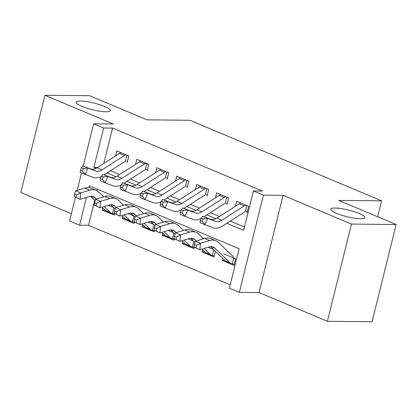 <?xml version="1.0" encoding="UTF-8"?>
<svg xmlns="http://www.w3.org/2000/svg" width="417" height="417" viewBox="0 0 417 417"><rect width="100%" height="100%" fill="white"/><g stroke="black" fill="none" stroke-linecap="round" stroke-linejoin="round"><path stroke-width="0.63" d="M105.991 111.772A17.65 3.399 -166.1 0 1 86.705 108.092A17.65 3.399 -166.1 0 1 76.076 102.16A17.65 3.399 -166.1 0 1 80.429 101.029A17.65 3.399 -166.1 0 1 99.715 104.709A17.65 3.399 -166.1 0 1 110.343 110.641A17.65 3.399 -166.1 0 1 105.991 111.772M360.627 218.769A17.65 3.399 -166.1 0 1 341.341 215.089A17.65 3.399 -166.1 0 1 330.712 209.157A17.65 3.399 -166.1 0 1 335.065 208.026A17.65 3.399 -166.1 0 1 354.346 211.711A17.65 3.399 -166.1 0 1 364.979 217.638A17.65 3.399 -166.1 0 1 360.627 218.769M94.732 200.176L88.513 225.3L79.574 225.211L69.592 221.015L75.43 197.423M377.687 216.772L381.628 200.832L189.907 120.268L147.008 119.841L89.587 95.712L44.906 95.269L20.85 192.466L71.401 213.707M381.628 200.832L338.734 200.405L396.15 224.534L372.094 321.731L327.413 321.288L351.463 224.085L283.065 195.344L263.403 195.146L239.348 292.348L229.36 288.152L239.113 248.746L89.327 185.805L88.868 187.676M283.065 195.344L259.009 292.541L327.413 321.288M259.009 292.541L239.348 292.348M88.513 225.3L230.184 284.832M396.15 224.534L351.463 224.085M127.201 162.526L128.827 155.958L116.843 150.923L115.603 155.922M147.17 170.918L148.796 164.35L136.812 159.315L135.577 164.308M167.144 179.31L168.765 172.742L156.787 167.707L155.546 172.701M187.113 187.702L188.739 181.134L176.756 176.099L175.521 181.093M207.082 196.094L208.708 189.526L196.725 184.491L195.49 189.485M227.056 204.486L228.683 197.919L216.699 192.883L215.464 197.877M224.815 260.411L222.042 260.38L234.026 265.415L235.652 258.848L223.668 253.812M204.846 252.019L202.073 251.988L214.051 257.023L215.448 251.383M184.877 243.627L182.099 243.601L194.082 248.631L194.416 247.286M164.903 235.235L162.13 235.209L174.113 240.244L174.447 238.894M144.934 226.843L142.155 226.817L154.139 231.852L154.472 230.502M124.959 218.451L122.186 218.425L134.17 223.46L134.503 222.11M97.442 189.214L97.046 190.824M222.569 258.243L222.042 260.38M213.567 249.569L208.062 247.255M202.599 249.856L202.073 251.988M193.597 241.177L188.088 238.863M182.63 241.464L182.099 243.601M173.623 232.785L168.119 230.471M162.656 233.072L162.13 235.209M153.654 224.393L148.144 222.079M142.687 224.68L142.155 226.817M133.68 216.001L128.175 213.686M122.713 216.287L122.186 218.425M113.711 207.609L108.201 205.294M114.529 213.718L114.195 215.068L102.212 210.032L102.744 207.895M226.838 223.288L243.664 230.356L253.416 190.95L262.356 191.038L112.569 128.097L103.823 163.438M110.474 170.725L119.554 174.541M130.443 179.112L139.523 182.933M150.417 187.504L159.497 191.325M170.386 195.896L179.466 199.712M190.361 204.288L199.441 208.104M210.33 212.68L219.41 216.496M230.304 221.073L244.487 227.036M247.026 212.878L248.652 206.311L236.668 201.275L235.433 206.269M83.181 166.086L93.648 123.813L113.309 124.011L44.906 95.269M93.648 123.813L103.63 128.009L93.877 167.415L96.056 168.332M112.569 128.097L103.63 128.009M253.416 190.95L263.403 195.146M77.171 190.392L81.503 172.878M86.449 197.439L79.574 225.211M107.007 172.935L116.03 176.725M126.982 181.327L135.999 185.117M146.951 189.719L155.968 193.509M166.925 198.111L175.943 201.901M186.894 206.504L195.912 210.293M206.868 214.896L215.886 218.68M97.536 167.452L93.877 167.415M104.99 210.059L102.212 210.032M247.317 211.7L246.093 211.528M245.858 205.133A9.654 5.974 112.8 0 0 244.32 205.883L221.854 220.223A13.787 8.533 -67.2 0 1 215.433 221.333L207.619 218.393L205.044 224.789L212.858 227.724A20.683 12.802 112.8 0 0 222.49 226.061L244.685 211.893M240.864 203.037A9.654 5.974 112.8 0 0 239.327 203.788L216.866 218.122A13.787 8.533 -67.2 0 1 210.439 219.233L202.631 216.298L207.619 218.393L203.272 218.899L201.275 218.06L200.243 220.619L202.24 221.458L203.272 218.899M202.24 221.458L205.044 224.789L200.051 222.688L200.243 220.619M245.3 211.544L246.791 205.529M202.631 216.298L201.275 218.06M234.318 264.242L232.337 263.935A9.654 5.974 -67.2 0 1 231.388 263.674A9.654 5.974 -67.2 0 1 230.21 262.892L214.937 248.178A13.787 8.533 112.8 0 0 213.254 247.062A13.787 8.533 112.8 0 0 209.094 246.947L199.868 249.715L194.098 247.057L196.094 247.896L196.334 245.332L194.338 244.492L194.098 247.057M194.338 244.492L195.469 241.203L204.695 238.435A20.683 12.802 -67.2 0 1 210.929 238.607L215.923 240.703A20.683 12.802 -67.2 0 1 218.451 242.381L233.723 257.096M195.469 241.203L200.462 243.299L209.688 240.531A20.683 12.802 -67.2 0 1 215.923 240.703M231.388 263.674L226.395 261.579A9.654 5.974 -67.2 0 1 225.216 260.797L210.549 246.661M232.337 263.935L233.786 258.066M196.334 245.332L200.462 243.299L199.868 249.715L196.094 247.896M227.348 203.308L226.123 203.136M225.889 196.741A9.654 5.974 112.8 0 0 224.346 197.491L201.885 211.831A13.787 8.533 -67.2 0 1 195.464 212.941L187.65 210.001L185.07 216.397L192.883 219.332A20.683 12.802 112.8 0 0 201.109 218.477M220.895 194.645A9.654 5.974 112.8 0 0 219.352 195.396L196.892 209.73A13.787 8.533 -67.2 0 1 190.47 210.84L182.656 207.906L187.65 210.001L183.303 210.507L181.306 209.668L180.274 212.227L182.271 213.066L183.303 210.507M182.271 213.066L185.07 216.397L180.081 214.296L180.274 212.227M203.913 216.777L224.716 203.501M225.331 203.152L226.822 197.137M182.656 207.906L181.306 209.668M207.374 194.916L206.149 194.749M205.915 188.354A9.654 5.974 112.8 0 0 204.377 189.099L181.916 203.439A13.787 8.533 -67.2 0 1 175.489 204.549L167.681 201.609L165.101 208.005L172.914 210.939A20.683 12.802 112.8 0 0 181.134 210.085M200.926 186.253A9.654 5.974 112.8 0 0 199.383 187.004L176.923 201.338A13.787 8.533 -67.2 0 1 170.501 202.448L162.687 199.514L167.681 201.609L163.328 202.115L161.332 201.275L160.3 203.835L162.296 204.674L163.328 202.115M162.296 204.674L165.101 208.005L160.107 205.904L160.3 203.835M183.944 208.385L204.742 195.109M205.357 194.76L206.848 188.745M162.687 199.514L161.332 201.275M187.405 186.524L186.18 186.357M185.946 179.962A9.654 5.974 112.8 0 0 184.403 180.707L161.942 195.047A13.787 8.533 -67.2 0 1 155.52 196.157L147.707 193.217L145.132 199.613L152.94 202.547A20.683 12.802 112.8 0 0 161.165 201.692M180.952 177.861A9.654 5.974 112.8 0 0 179.414 178.612L156.948 192.946A13.787 8.533 -67.2 0 1 150.527 194.056L142.713 191.122L147.707 193.217L143.359 193.723L141.363 192.883L140.331 195.443L142.327 196.282L143.359 193.723M142.327 196.282L145.132 199.613L140.138 197.512L140.331 195.443M163.97 199.993L184.773 186.717M185.388 186.368L186.879 180.352M142.713 191.122L141.363 192.883M167.431 178.132L166.206 177.965M165.976 171.569A9.654 5.974 112.8 0 0 164.434 172.315L141.973 186.654A13.787 8.533 -67.2 0 1 135.546 187.765L127.738 184.825L125.157 191.221L132.971 194.155A20.683 12.802 112.8 0 0 141.196 193.3M160.983 169.469A9.654 5.974 112.8 0 0 159.44 170.219L136.979 184.554A13.787 8.533 -67.2 0 1 130.557 185.664L122.744 182.729L127.738 184.825L123.385 185.33L121.389 184.491L120.357 187.051L122.358 187.89L123.385 185.33M122.358 187.89L125.157 191.221L120.164 189.12L120.357 187.051M144.001 191.601L164.798 178.325M165.419 177.976L166.904 171.96M122.744 182.729L121.389 184.491M214.343 255.85L212.362 255.543A9.654 5.974 -67.2 0 1 211.419 255.282A9.654 5.974 -67.2 0 1 210.241 254.5L203.986 248.48M196.209 240.979L194.968 239.785A13.787 8.533 112.8 0 0 193.285 238.67A13.787 8.533 112.8 0 0 189.125 238.555L179.899 241.323L174.129 238.665L176.125 239.504L176.36 236.939L174.363 236.1L174.129 238.665M174.363 236.1L175.5 232.811L184.721 230.043A20.683 12.802 -67.2 0 1 190.96 230.215L195.954 232.311A20.683 12.802 -67.2 0 1 198.482 233.989L203.475 238.8M175.5 232.811L180.493 234.907L189.714 232.139A20.683 12.802 -67.2 0 1 195.954 232.311M211.419 255.282L206.425 253.187A9.654 5.974 -67.2 0 1 205.247 252.405L201.844 249.121M195.01 242.538L190.579 238.269M212.362 255.543L213.791 249.783M176.36 236.939L180.493 234.907L179.899 241.323L176.125 239.504M194.374 247.458L192.393 247.151A9.654 5.974 -67.2 0 1 191.445 246.89A9.654 5.974 -67.2 0 1 190.267 246.108L184.017 240.088M176.235 232.587L174.994 231.393A13.787 8.533 112.8 0 0 173.31 230.278A13.787 8.533 112.8 0 0 169.151 230.163L159.93 232.931L154.154 230.273L156.156 231.112L156.391 228.547L154.394 227.708L154.154 230.273M154.394 227.708L155.525 224.419L164.751 221.651A20.683 12.802 -67.2 0 1 170.991 221.823L175.979 223.919A20.683 12.802 -67.2 0 1 178.507 225.597L183.501 230.408M155.525 224.419L160.519 226.514L169.745 223.747A20.683 12.802 -67.2 0 1 175.979 223.919M191.445 246.89L186.456 244.795A9.654 5.974 -67.2 0 1 185.273 244.013L181.869 240.729M175.036 234.145L170.605 229.876M192.393 247.151L193.816 241.391M156.391 228.547L160.519 226.514L159.93 232.931L156.156 231.112M174.4 239.066L172.424 238.759A9.654 5.974 -67.2 0 1 171.476 238.498A9.654 5.974 -67.2 0 1 170.298 237.716L164.048 231.696M156.266 224.2L155.025 223.001A13.787 8.533 112.8 0 0 153.341 221.886A13.787 8.533 112.8 0 0 149.182 221.771L139.956 224.539L134.185 221.88L136.182 222.72L136.422 220.155L134.42 219.316L134.185 221.88M134.42 219.316L135.556 216.027L144.782 213.259A20.683 12.802 -67.2 0 1 151.017 213.431L156.01 215.526A20.683 12.802 -67.2 0 1 158.538 217.205L163.532 222.016M135.556 216.027L140.55 218.122L149.771 215.354A20.683 12.802 -67.2 0 1 156.01 215.526M171.476 238.498L166.482 236.403A9.654 5.974 -67.2 0 1 165.304 235.621L161.9 232.337M155.067 225.753L150.636 221.484M172.424 238.759L173.847 232.999M136.422 220.155L140.55 218.122L139.956 224.539L136.182 222.72M154.431 230.674L152.45 230.366A9.654 5.974 -67.2 0 1 151.507 230.106A9.654 5.974 -67.2 0 1 150.323 229.324L144.073 223.303M136.291 215.808L135.051 214.609A13.787 8.533 112.8 0 0 133.367 213.494A13.787 8.533 112.8 0 0 129.207 213.379L119.987 216.147L114.216 213.488L116.213 214.328L116.447 211.763L114.451 210.924L114.216 213.488M114.451 210.924L115.582 207.635L124.808 204.867A20.683 12.802 -67.2 0 1 131.047 205.039L136.041 207.134A20.683 12.802 -67.2 0 1 138.564 208.813L143.557 213.624M115.582 207.635L120.576 209.735L129.802 206.962A20.683 12.802 -67.2 0 1 136.041 207.134M151.507 230.106L146.513 228.01A9.654 5.974 -67.2 0 1 145.33 227.229L141.926 223.945M135.092 217.361L130.662 213.092M152.45 230.366L153.878 224.607M116.447 211.763L120.576 209.735L119.987 216.147L116.213 214.328M147.462 169.74L146.237 169.573M146.002 163.177A9.654 5.974 112.8 0 0 144.464 163.923L121.999 178.262A13.787 8.533 -67.2 0 1 115.577 179.373L107.763 176.433L105.188 182.828L113.002 185.763A20.683 12.802 112.8 0 0 121.222 184.908M141.009 161.077A9.654 5.974 112.8 0 0 139.471 161.827L117.005 176.162A13.787 8.533 -67.2 0 1 110.583 177.272L102.77 174.337L107.763 176.433L103.416 176.938L101.42 176.099L100.388 178.658L102.384 179.498L103.416 176.938M102.384 179.498L105.188 182.828L100.195 180.728L100.388 178.658M124.026 183.209L144.829 169.933M145.444 169.583L146.935 163.568M102.77 174.337L101.42 176.099M134.462 222.282L132.481 221.974A9.654 5.974 -67.2 0 1 131.532 221.719A9.654 5.974 -67.2 0 1 130.354 220.932L124.104 214.911M116.322 207.416L115.082 206.217A13.787 8.533 112.8 0 0 113.398 205.101A13.787 8.533 112.8 0 0 109.238 204.987L100.012 207.755L94.242 205.096L96.238 205.935L96.478 203.371L94.482 202.532L94.242 205.096M94.482 202.532L95.613 199.243L104.839 196.475A20.683 12.802 -67.2 0 1 111.073 196.647L116.067 198.742A20.683 12.802 -67.2 0 1 118.595 200.421L123.588 205.232M95.613 199.243L100.606 201.343L109.833 198.57A20.683 12.802 -67.2 0 1 116.067 198.742M131.532 221.719L126.539 219.618A9.654 5.974 -67.2 0 1 125.361 218.836L121.957 215.553M115.123 208.969L110.693 204.7M132.481 221.974L133.904 216.215M96.478 203.371L100.606 201.343L100.012 207.755L96.238 205.935M127.493 161.348L126.262 161.181M126.033 154.785A9.654 5.974 112.8 0 0 124.49 155.531L102.029 169.87A13.787 8.533 -67.2 0 1 95.608 170.98L87.794 168.041L85.214 174.436L93.027 177.376A20.683 12.802 112.8 0 0 101.253 176.516M121.039 152.685A9.654 5.974 112.8 0 0 119.497 153.435L97.036 167.77A13.787 8.533 -67.2 0 1 90.614 168.88L82.801 165.945L87.794 168.041L83.442 168.551L81.445 167.712L80.418 170.266L82.415 171.106L83.442 168.551M82.415 171.106L85.214 174.436L80.22 172.336L80.418 170.266M104.057 174.817L124.86 161.541M125.475 161.191L126.961 155.176M82.801 165.945L81.445 167.712M114.487 213.89L112.507 213.582A9.654 5.974 -67.2 0 1 111.563 213.327A9.654 5.974 -67.2 0 1 110.38 212.54L104.13 206.519M96.348 199.024L95.107 197.825A13.787 8.533 112.8 0 0 93.424 196.709A13.787 8.533 112.8 0 0 89.269 196.595L80.043 199.362L74.273 196.704L76.269 197.543L76.504 194.979L74.507 194.14L74.273 196.704M74.507 194.14L75.639 190.85L84.865 188.083A20.683 12.802 -67.2 0 1 91.104 188.255L96.098 190.35A20.683 12.802 -67.2 0 1 98.62 192.028L103.619 196.84M75.639 190.85L80.632 192.951L89.858 190.178A20.683 12.802 -67.2 0 1 96.098 190.35M111.563 213.327L106.57 211.226A9.654 5.974 -67.2 0 1 105.392 210.444L101.983 207.16M95.154 200.582L90.718 196.308M112.507 213.582L113.935 207.822M76.504 194.979L80.632 192.951L80.043 199.362L76.269 197.543M221.854 220.223L216.866 218.122M215.433 221.333L210.439 219.233M244.32 205.883L239.327 203.788M211.273 246.64L214.937 248.178M204.695 238.435L209.688 240.531M225.216 260.797L230.21 262.892M201.885 211.831L196.892 209.73M195.464 212.941L190.47 210.84M224.346 197.491L219.352 195.396M181.916 203.439L176.923 201.338M175.489 204.549L170.501 202.448M204.377 189.099L199.383 187.004M161.942 195.047L156.948 192.946M155.52 196.157L150.527 194.056M184.403 180.707L179.414 178.612M141.973 186.654L136.979 184.554M135.546 187.765L130.557 185.664M164.434 172.315L159.44 170.219M191.304 238.248L194.968 239.785M184.721 230.043L189.714 232.139M205.247 252.405L210.241 254.5M171.335 229.856L174.994 231.393M164.751 221.651L169.745 223.747M185.273 244.013L190.267 246.108M151.361 221.463L155.025 223.001M144.782 213.259L149.771 215.354M165.304 235.621L170.298 237.716M131.391 213.071L135.051 214.609M124.808 204.867L129.802 206.962M145.33 227.229L150.323 229.324M121.999 178.262L117.005 176.162M115.577 179.373L110.583 177.272M144.464 163.923L139.471 161.827M111.417 204.679L115.082 206.217M104.839 196.475L109.833 198.57M125.361 218.836L130.354 220.932M102.029 169.87L97.036 167.77M95.608 170.98L90.614 168.88M124.49 155.531L119.497 153.435M91.448 196.287L95.107 197.825M84.865 188.083L89.858 190.178M105.392 210.444L110.38 212.54"/></g></svg>
